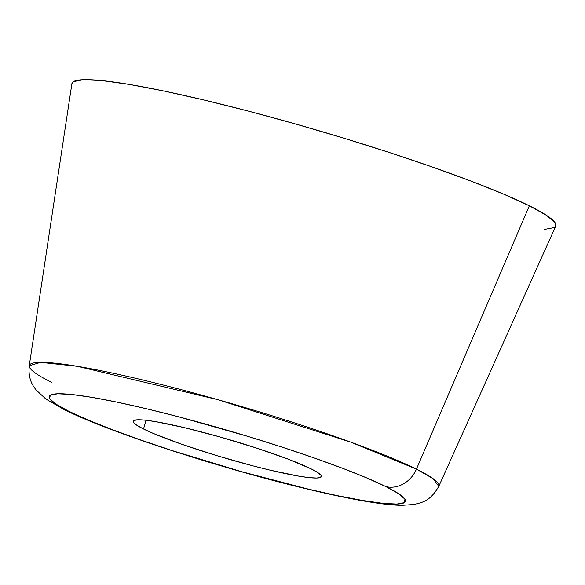 <?xml version="1.0" encoding="UTF-8"?>
<svg xmlns="http://www.w3.org/2000/svg" width="585" height="585" viewBox="0 0 585 585"><rect width="100%" height="100%" fill="white"/><g stroke="black" fill="none" stroke-linecap="round" stroke-linejoin="round"><path stroke-width="0.88" d="M555.706 226.19L555.172 222.827L546.734 215.485L529.345 205.803A252.208 24.299 -163.6 0 0 258.943 113.907A252.208 24.299 -163.6 0 0 71.904 83.684L29.25 365.764A213.474 20.57 16.4 0 1 187.573 391.343A213.474 20.57 16.4 0 1 416.447 469.126L529.345 205.803L503.678 194.147L470.72 180.977L431.737 166.791L388.221 152.129L341.852 137.57L294.416 123.662L247.718 110.938L203.573 99.896L163.668 90.953L129.534 84.459L102.485 80.657L83.56 79.692L73.491 81.607L71.882 83.801M51.758 382.414A213.474 20.57 16.4 0 1 29.25 365.764C28.036 377.8 32.233 384.155 33.191 385.822L35.846 389.734L45.849 399.021L64.094 409.551C108.92 432.227 224.684 469.645 310.598 489.842C335.278 495.7 356.294 499.956 373.647 502.61C384.542 504.299 393.924 505.206 401.793 505.345L414.114 504.467C421.229 502.449 429.697 502.244 438.794 486.303L433.017 478.596L416.447 469.126L350.978 442.223L217.825 399.665L77.564 366.342L40.614 362.356L29.25 365.764M143.515 428.995L146.074 420.279L143.515 428.995L153.497 433.529L181.474 444.169L216.421 455.532L253.034 465.887L270.197 470.179L298.993 476.183L309.516 477.667L316.873 478.04L320.785 477.294L321.114 475.459L317.83 472.6L311.066 468.834A98.083 9.448 16.4 0 1 321.377 476.607A98.083 9.448 16.4 0 1 248.062 464.57A98.083 9.448 16.4 0 1 143.515 428.995A98.083 9.448 16.4 0 1 133.197 421.222A98.083 9.448 16.4 0 1 206.52 433.258A98.083 9.448 16.4 0 1 311.066 468.834L288.266 459.181L256.186 447.964L219.704 436.893L184.377 427.65L155.581 421.646L145.065 420.169L137.709 419.796L133.79 420.535L133.468 422.377L136.751 425.229L143.515 428.995M63.853 409.427A28.021 24.453 -63.6 0 0 68.657 411.197A185.708 17.894 16.4 0 1 146.038 408.652A185.708 17.894 16.4 0 1 385.917 486.632A28.021 24.453 -63.6 0 0 416.447 469.126A28.021 24.453 116.4 0 1 385.917 486.632A185.708 17.894 16.4 0 1 308.536 489.184A185.708 17.894 16.4 0 1 68.657 411.197A28.021 24.453 116.4 0 1 63.853 409.427M385.917 486.632L398.721 493.762L404.937 499.173L404.323 502.647L396.908 504.058L382.978 503.349L363.058 500.548L337.925 495.766L308.536 489.184L241.649 471.685L172.575 450.721L140.532 439.927L111.83 429.478L87.56 419.781L68.657 411.197L55.86 404.067L49.645 398.663L50.251 395.182L57.666 393.771L71.604 394.48L91.516 397.281L116.649 402.063L146.038 408.652L178.549 416.783L247.864 436.388L282.007 447.115L314.043 457.909L342.752 468.351L367.022 478.055L385.917 486.632M544.269 229.466L554.339 227.55M555.75 226.088A252.208 24.299 -163.6 0 0 529.345 205.803L416.447 469.126A213.474 20.57 16.4 0 1 438.794 486.303L555.75 226.088"/></g></svg>
